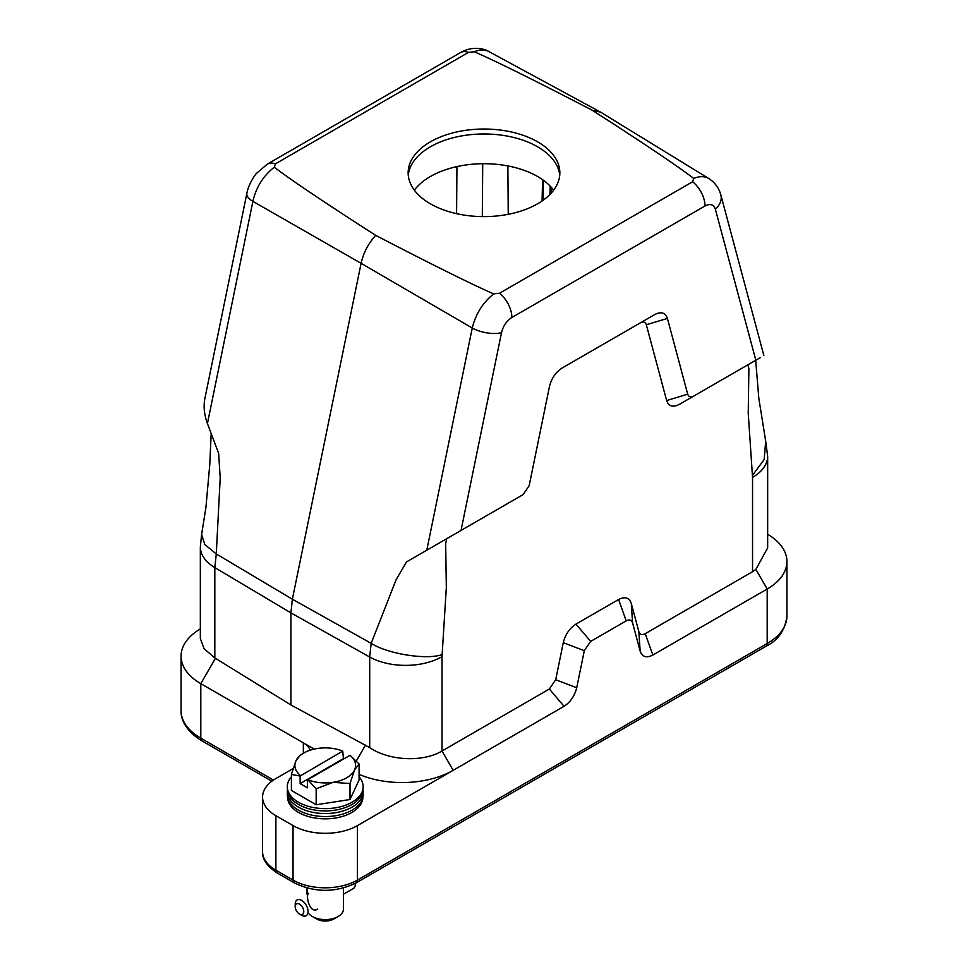 <?xml version="1.0" encoding="UTF-8"?>
<svg xmlns="http://www.w3.org/2000/svg" width="968" height="968" viewBox="0 0 968 968"><rect width="100%" height="100%" fill="white"/><g stroke="black" fill="none" stroke-linecap="round" stroke-linejoin="round"><path stroke-width="1.45" d="M343.446 894.226L353.393 888.479A9.099 5.251 -120 0 0 355.268 884.316A9.099 5.251 -120 0 0 355.232 883.409M295.204 906.617L295.204 904.136A9.099 5.251 60 0 1 297.091 899.974A9.099 5.251 60 0 1 304.097 902.406A9.099 5.251 60 0 1 308.078 911.566A9.099 5.251 60 0 1 306.19 915.728A9.099 5.251 60 0 1 301.641 915.28L299.487 914.046A6.074 3.509 -120 0 0 303.783 911.566A6.074 3.509 -120 0 0 299.487 904.136A6.074 3.509 -120 0 0 295.204 906.617A6.074 3.509 -120 0 0 299.487 914.046M355.268 883.385L355.268 884.316M287.399 793.143A37.921 21.901 0 0 0 287.399 796.156A37.921 21.901 0 0 0 311.938 815.153A37.921 21.901 0 0 0 352.049 810.131A37.921 21.901 0 0 0 363.073 796.156A37.921 21.901 0 0 0 363.073 793.143M287.399 796.156L287.69 798.612A37.631 21.732 0 0 0 312.047 817.464A37.631 21.732 0 0 0 351.844 812.479A37.631 21.732 0 0 0 362.782 798.612L363.073 796.156M291.392 776.832A37.921 21.901 0 0 0 287.399 788.23A37.921 21.901 0 0 0 311.938 807.227A37.921 21.901 0 0 0 352.049 802.206A37.921 21.901 0 0 0 363.073 788.23A37.921 21.901 0 0 0 359.08 776.832M287.399 788.23L287.69 790.687A37.631 21.732 0 0 0 312.047 809.538A37.631 21.732 0 0 0 351.844 804.553A37.631 21.732 0 0 0 362.782 790.687L363.073 788.23M343.446 888.031L343.446 909.085A18.21 10.515 180 0 1 338.11 916.527A18.21 10.515 180 0 1 312.361 916.527A18.21 10.515 180 0 1 309.155 914.022M308.647 893.295C305.44 894.492 309.252 914.554 317.746 909.061M300.443 775.501A30.347 17.521 180 0 1 295.93 760.872A30.347 17.521 180 0 1 317.383 748.482A30.347 17.521 180 0 1 342.733 751.095L300.141 776.034L291.392 774.473L291.392 790.457L316.173 804.759L350.005 799.52L359.08 779.99L359.08 763.994L354.542 769.935L350.005 783.535L350.005 799.52M338.11 916.527L333.815 918.995A12.136 7.006 180 0 1 316.657 918.995L312.361 916.527M350.005 783.535L333.089 782.325L316.173 788.775L316.173 804.759M343.471 759.081L342.733 751.095M350.029 755.306A30.347 17.521 180 0 1 354.542 769.935A30.347 17.521 180 0 1 333.089 782.325A30.347 17.521 180 0 1 307.739 779.712L350.029 755.306L359.08 763.994M291.392 774.473L295.93 760.872L300.467 754.931L302.548 753.769M316.173 788.775L307.739 779.712M300.141 776.034L300.141 783.608L307.425 787.819L307.425 780.244M300.141 783.608L343.047 758.839M362.964 789.186L363.073 790.142A37.921 21.901 180 0 1 325.236 813.543A37.921 21.901 180 0 1 287.399 790.142L287.52 789.186M362.867 789.452A37.631 21.732 180 0 1 325.236 810.918A37.631 21.732 180 0 1 287.605 789.452M600.511 112.106L592.319 110.279C644.035 143.518 677.83 166.242 693.705 178.427L692.616 181.766L499.488 293.268L493.704 293.885C472.602 284.725 433.253 265.22 375.681 235.357C368.264 243.609 363.399 252.938 361.1 263.32L252.89 201.368L207.43 423.56L218.659 453.399L220.208 477.986L216.275 553.926L292.372 599.216L361.1 263.32L472.251 328.007C475.711 313.91 482.863 302.536 493.704 293.885M709.302 178.862L708.782 178.523C704.595 176.079 699.586 176.055 693.705 178.427M375.681 235.357C323.965 202.118 290.17 179.407 274.295 167.21L275.384 163.87L468.512 52.381L474.296 51.752C479.813 49.441 484.617 49.356 488.695 51.461L599.894 111.756M474.296 51.752C495.398 60.911 534.747 80.417 592.319 110.279M274.295 167.21C263.32 175.789 256.193 187.163 252.89 201.368A21.236 8.676 11.6 0 1 246.852 193.37L246.852 193.37C248.34 184.537 255.165 174.494 256.798 173.091L267.398 164.076L460.526 52.575A21.236 12.257 60 0 1 468.512 52.381M752.547 477.357A51.582 29.778 -0 0 0 767.66 456.303L767.66 547.9L755.875 569.402L752.547 571.713L752.547 477.357L748.228 413.227L748.893 368.651L747.865 364.827L679.27 404.43C672.905 407.637 668.694 406.342 666.637 400.534L646.334 324.764C645.354 321.981 643.333 321.364 640.284 322.889L562.021 368.07M515.363 499.064L446.696 538.704L445.667 543.714L446.333 587.515L442.013 656.655L442.013 750.999C423.052 762.481 388.942 760.872 369.703 747.599L369.703 657.018L290.908 612.877L214.823 567.587L214.823 657.913L290.908 704.958L290.908 612.877L292.372 599.216L371.167 643.345L396.166 579.578L406.56 561.888L426.791 550.199L472.251 328.007A21.236 8.676 -168.4 0 0 501.521 332.641C503.191 325.938 506.639 320.88 511.878 317.48A21.236 12.257 -120 0 0 499.488 293.268M549.352 689.022L442.013 750.999L453.169 770.322L564.029 706.313L549.352 689.022L555.692 679.742L576.722 687.74C574.665 695.956 570.442 702.139 564.029 706.313M640.15 651.125L638.868 631.729C639.884 634.645 642.002 635.298 645.208 633.689L652.843 655.034C646.442 658.264 642.207 656.957 640.15 651.125L632.576 622.823C631.547 619.895 629.43 619.254 626.223 620.863L590.649 641.397L584.297 650.69L563.279 642.679L555.692 679.742M563.279 642.679C565.336 634.476 569.559 628.28 575.972 624.106L590.649 641.397M626.223 620.863L618.588 599.507L575.972 624.106M618.588 599.507C624.989 596.276 629.224 597.583 631.281 603.427L632.576 622.823M638.868 631.729L631.281 603.427M752.547 571.713L645.208 633.689M508.236 214.315L507.873 165.939M537.639 176.539A75.855 43.79 180 0 1 553.648 190.164A75.855 43.79 180 0 0 537.639 176.539A75.855 43.79 180 0 0 414.352 190.164A75.855 43.79 180 0 1 537.639 176.539M314.152 749.099L303.347 742.855A24.273 14.012 180 0 1 310.062 750.236M293.074 768.616L275.892 778.538A45.508 26.281 0 0 0 262.558 797.112A45.508 26.281 0 0 0 275.892 815.697L293.05 825.607A45.508 26.281 0 0 0 357.422 825.607L453.169 770.322A72.297 41.745 0 0 1 359.08 774.376M501.521 332.641L461.046 530.428L523.107 494.6L515.291 499.101L523.107 494.6L529.157 485.73L549.461 386.51C551.518 378.355 555.717 372.196 562.093 368.034L654.779 314.527C661.144 311.321 665.355 312.616 667.412 318.424L687.703 394.194C688.696 396.977 690.716 397.594 693.766 396.057L755.826 360.229L715.352 209.185C713.682 204.405 710.234 203.341 704.994 205.99A21.236 12.257 -120 0 0 692.616 181.766M369.703 747.599L290.908 704.958M652.843 655.034L767.2 589.016A67.361 38.889 0 0 0 786.923 561.513A67.361 38.889 0 0 0 767.66 534.288M584.297 650.69L576.722 687.74M303.347 753.273L303.347 742.855L200.799 683.65L200.799 738.148L273.424 780.075M461.046 530.428L426.791 550.199M406.56 561.888L446.696 538.704M640.284 322.889L654.779 314.527M666.637 400.534L687.703 394.194M667.412 318.424L646.334 324.764M760.57 357.494L755.826 360.229M693.766 396.057L679.27 404.43M747.865 364.827L749.341 363.98M207.43 423.56C204.248 414.776 203.377 406.524 204.817 398.804L246.852 193.37M214.823 657.913L204.091 648.717L200.34 638.505L200.34 546.908A51.582 29.778 -0 0 0 214.823 567.587L216.275 553.926L204.817 544.548L201.61 534.518L205.918 507.462L209.753 464.785L211.181 433.555M200.34 628.922A67.361 38.889 0 0 0 181.077 656.147A67.361 38.889 0 0 0 200.799 683.65L215.441 658.288M543.012 200.328L543.471 180.326M542.576 179.673L542.092 200.981M430.361 203.788A75.855 43.79 0 0 0 513.028 213.275A75.855 43.79 0 0 0 559.855 172.824A75.855 43.79 0 0 0 537.639 141.848A75.855 43.79 0 0 0 454.972 132.362A75.855 43.79 0 0 0 408.145 172.824A75.855 43.79 0 0 0 430.361 203.788M408.266 175.293A75.855 43.79 180 0 1 456.969 136.851A75.855 43.79 180 0 1 537.639 146.809A75.855 43.79 180 0 1 559.734 175.293M708.745 178.511C714.904 182.468 718.934 187.974 720.857 195.016L720.857 195.016A21.236 15.016 165 0 1 715.352 209.185M704.994 205.99L511.878 317.48M275.384 163.87A21.236 12.257 -120 0 0 267.398 164.076M482.717 163.713L482.306 216.602M456.581 213.65L456.944 166.593M550.175 186.231L551.724 192.547M357.422 825.607L357.422 880.106L767.2 643.514L767.2 589.016L755.875 569.402M275.892 815.697L275.892 870.196L293.05 880.106L293.05 825.607M277.151 872.967C266.902 866.154 262.038 859.039 262.558 851.61A45.508 26.281 0 0 0 275.892 870.196A6.074 3.509 120 0 0 277.151 872.967L294.308 882.876A6.074 3.509 120 0 1 293.05 880.106A45.508 26.281 0 0 0 357.422 880.106A6.074 3.509 -120 0 1 356.163 882.876L765.942 646.297A6.074 3.509 -120 0 0 767.2 643.514A67.361 38.889 0 0 0 786.923 616.023L786.923 561.513M442.013 656.655A51.582 29.778 -0 0 1 369.703 657.018L371.167 643.345C387.829 653.993 426.549 660.128 442.231 654.598M767.66 456.303L765.688 441.154L764.175 459.51L752.33 475.566M181.077 710.657A67.361 38.889 0 0 0 200.799 738.148A6.074 3.509 120 0 0 202.058 740.931C185.578 731.094 180.653 718.885 181.077 710.657L181.077 656.147M365.505 745.07L356.333 760.969M307.037 888.031L307.037 894.226M600.559 112.143L708.818 178.548M460.526 52.575C473.582 44.927 486.372 49.634 488.695 51.461M262.558 851.61L262.558 797.112M755.693 360.314L758.839 398.465L765.688 441.154M200.34 546.908L201.61 534.518M720.857 195.016L763.873 355.583M550.175 186.098L549.933 194.471M202.058 740.931L271.839 781.212M786.923 616.023C785.121 630.301 778.127 640.392 765.942 646.297M356.163 882.876C335.545 892.811 314.927 892.811 294.308 882.876"/></g></svg>
